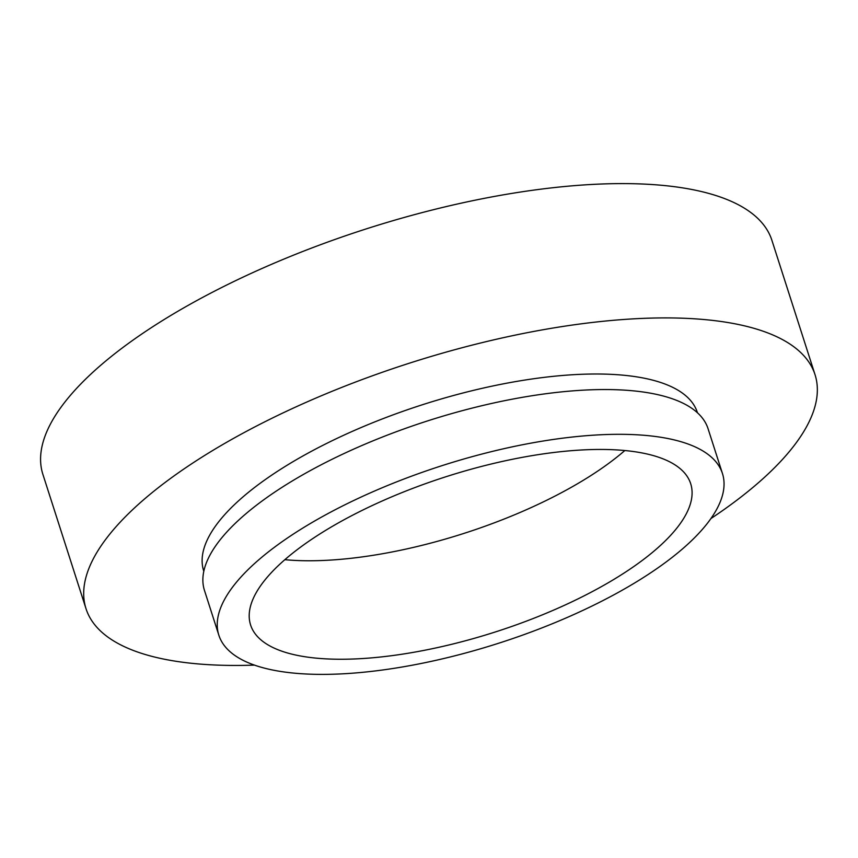<?xml version="1.0" encoding="UTF-8"?>
<svg xmlns="http://www.w3.org/2000/svg" width="858" height="858" viewBox="0 0 858 858"><rect width="100%" height="100%" fill="white"/><g stroke="black" fill="none" stroke-linecap="round" stroke-linejoin="round"><path stroke-width="1.29" d="M710.917 518.554A382.829 134.921 162.2 0 0 815.025 374.646L771.91 240.347A382.829 134.921 162.2 0 0 535.714 189.843A382.829 134.921 162.2 0 0 159.127 322.662A382.829 134.921 162.2 0 0 42.9 474.41L86.014 608.708A382.829 134.921 162.2 0 0 254.44 665.111M815.025 374.646A382.829 134.921 162.2 0 0 578.828 324.152A382.829 134.921 162.2 0 0 202.241 456.96A382.829 134.921 162.2 0 0 86.014 608.708M697.468 412.784L697.35 412.43A259.245 91.356 162.2 0 0 537.408 378.228A259.245 91.356 162.2 0 0 282.4 468.168A259.245 91.356 162.2 0 0 203.689 570.924L203.807 571.278M722.447 473.509L708.075 428.743A264.468 93.2 162.2 0 0 544.916 393.854A264.468 93.2 162.2 0 0 284.759 485.596A264.468 93.2 162.2 0 0 204.472 590.433L218.844 635.199A264.468 93.2 162.2 0 0 382.003 670.077A264.468 93.2 162.2 0 0 642.159 578.335A264.468 93.2 162.2 0 0 722.447 473.509A264.468 93.2 162.2 0 0 559.287 438.62A264.468 93.2 162.2 0 0 299.131 530.362A264.468 93.2 162.2 0 0 218.844 635.199M620.527 575.31A231.102 81.446 162.2 0 0 690.69 483.697A231.102 81.446 162.2 0 0 548.101 453.217A231.102 81.446 162.2 0 0 320.763 533.397A231.102 81.446 162.2 0 0 250.6 624.999A231.102 81.446 162.2 0 0 393.189 655.48A231.102 81.446 162.2 0 0 620.527 575.31M284.856 559.684A231.102 81.446 162.2 0 0 588.91 476.823A231.102 81.446 162.2 0 0 624.817 450.536"/></g></svg>
